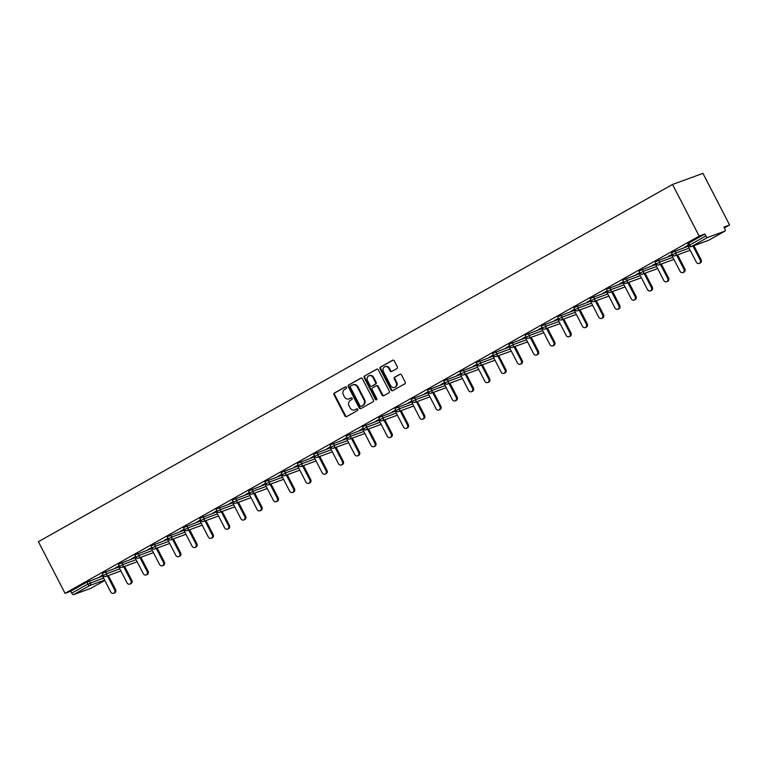 <?xml version="1.0" encoding="UTF-8"?>
<svg xmlns="http://www.w3.org/2000/svg" width="768" height="768" viewBox="0 0 768 768"><rect width="100%" height="100%" fill="white"/><g stroke="black" fill="none" stroke-linecap="round" stroke-linejoin="round"><path stroke-width="1.15" d="M346.435 387.312A0.931 0.816 -110.1 0 0 345.293 386.89L334.416 393.014A1.334 1.171 -110.1 0 0 334.003 394.771L344.986 416.035A1.334 1.171 -110.1 0 0 346.618 416.64L357.485 410.515A0.931 0.816 -110.1 0 0 356.64 408.864L355.229 409.661A4.262 3.744 -110.1 0 1 354.739 409.882A4.262 3.744 -110.1 0 1 350.006 407.722L349.085 405.946A4.262 3.744 -110.1 0 1 350.41 400.32L351.821 399.533A0.931 0.816 -110.1 0 0 350.966 397.872L349.555 398.669A4.262 3.744 -110.1 0 1 349.066 398.89A4.262 3.744 -110.1 0 1 344.333 396.73L343.421 394.963A4.262 3.744 -110.1 0 1 344.736 389.338L346.147 388.541A0.931 0.816 -110.1 0 0 346.435 387.312M396.902 368.563A1.334 1.171 -110.1 0 0 397.315 366.806L394.234 360.845A1.334 1.171 -110.1 0 0 392.602 360.24L380.525 367.037A1.334 1.171 -110.1 0 0 380.112 368.803L391.085 390.067A1.334 1.171 -110.1 0 0 392.717 390.672L404.794 383.866A1.334 1.171 -110.1 0 0 405.206 382.109L401.491 374.899A1.334 1.171 -110.1 0 0 399.859 374.294L394.685 377.213A1.334 1.171 -110.1 0 0 394.272 378.97L396.115 382.541A3.562 3.13 -110.1 0 1 390.643 385.622L383.414 371.626A3.562 3.13 -110.1 0 1 388.896 368.544L390.096 370.877A1.334 1.171 -110.1 0 0 391.728 371.482L396.902 368.563M699.178 236.102L65.05 593.338L38.4 541.699L672.528 184.464L699.178 236.102L704.87 234.019L688.704 243.13L689.702 245.05L705.859 235.949L704.87 234.019M362.41 378.778A1.334 1.171 -110.1 0 0 360.768 378.173L348.701 384.97A1.334 1.171 -110.1 0 0 348.278 386.726L359.261 408A1.334 1.171 -110.1 0 0 360.893 408.605L372.97 401.798A1.334 1.171 -110.1 0 0 373.382 400.042L362.41 378.778M364.608 376.003L376.685 369.206A1.334 1.171 -110.1 0 1 378.317 369.811L389.299 391.075A1.334 1.171 -110.1 0 1 388.886 392.832L383.712 395.741A1.334 1.171 -110.1 0 1 382.08 395.136L377.626 386.515A1.334 1.171 -110.1 0 0 375.994 385.91L372.566 387.84A1.334 1.171 -110.1 0 0 372.154 389.597L376.79 398.582A0.931 0.816 -110.1 0 1 375.36 399.389L364.195 377.76A1.334 1.171 -110.1 0 1 364.608 376.003L377.136 369.072M724.358 227.933L729.6 224.986L702.95 173.347L672.528 184.464M104.63 580.109L89.741 585.552L73.574 594.653L90.797 588.355L104.813 580.464L90.864 588.326A2.035 0.96 -119.4 0 1 90.797 588.355M86.899 582.154L70.742 591.254L71.731 593.184L87.898 584.083L86.899 582.154L102.566 576.115M73.574 594.653A2.035 0.96 -119.4 0 1 71.731 593.184M724.925 231.13L707.702 237.418L691.546 246.528L708.768 240.23L724.925 231.13A2.035 0.96 60.6 0 0 724.992 231.091A2.035 0.96 60.6 0 0 724.906 228.989L723.907 227.059L729.6 224.986M99.984 576.576L102.95 574.906M100.061 576.71L102.24 575.482M688.8 245.654A2.035 2.035 0 0 0 691.315 246.634A2.035 1.786 69.9 0 0 691.546 246.528A2.035 0.96 60.6 0 1 689.702 245.05L688.8 245.654L687.811 243.725L688.704 243.13M65.05 593.338L70.742 591.254M674.918 251.078L675.917 252.998L672.538 254.813L671.549 252.893L672.442 252.288L688.109 246.25M658.656 260.237L659.645 262.166L656.275 263.981L655.277 262.051L656.179 261.456L671.846 255.418M642.384 269.405L643.382 271.325L640.013 273.139L639.014 271.219L639.907 270.614L655.584 264.576M626.122 278.563L627.12 280.493L623.741 282.307L622.752 280.378L623.645 279.782L639.312 273.744M609.859 287.731L610.848 289.651L607.478 291.466L606.48 289.546L607.382 288.941L623.05 282.902M593.597 296.89L594.586 298.819L591.216 300.634L590.218 298.704L591.12 298.109L606.787 292.07M577.325 306.048L578.323 307.978L574.944 309.792L573.955 307.872L574.848 307.267L590.515 301.229M561.062 315.216L562.061 317.146L558.682 318.96L557.693 317.03L558.586 316.426L574.253 310.397M544.8 324.374L545.789 326.304L542.419 328.118L541.421 326.189L542.323 325.594L557.99 319.555M528.538 333.542L529.526 335.462L526.157 337.286L525.158 335.357L526.061 334.752L541.728 328.723M512.266 342.701L513.264 344.63L509.885 346.445L508.896 344.515L509.789 343.92L525.456 337.882M496.003 351.869L497.002 353.789L493.622 355.603L492.634 353.683L493.526 353.078L509.194 347.04M479.741 361.027L480.73 362.957L477.36 364.771L476.362 362.842L477.264 362.246L492.931 356.208M463.469 370.195L464.467 372.115L461.098 373.93L460.099 372.01L460.992 371.405L476.659 365.366M447.206 379.354L448.205 381.283L444.826 383.098L443.837 381.168L444.73 380.573L460.397 374.534M430.944 388.522L431.933 390.442L428.563 392.256L427.565 390.336L428.467 389.731L444.134 383.693M414.682 397.68L415.67 399.61L412.301 401.424L411.302 399.494L412.205 398.899L427.872 392.861M398.41 406.848L399.408 408.768L396.029 410.582L395.04 408.662L395.933 408.058L411.6 402.019M382.147 416.006L383.146 417.936L379.766 419.75L378.778 417.821L379.67 417.226L395.338 411.187M365.885 425.174L366.874 427.094L363.504 428.909L362.506 426.989L363.408 426.384L379.075 420.346M349.622 434.333L350.611 436.262L347.242 438.077L346.243 436.147L347.146 435.552L362.813 429.514M333.35 443.491L334.349 445.421L330.97 447.235L329.981 445.315L330.874 444.71L346.541 438.672M317.088 452.659L318.086 454.589L314.707 456.403L313.718 454.474L314.611 453.869L330.278 447.84M300.826 461.818L301.814 463.747L298.445 465.562L297.446 463.632L298.349 463.037L314.016 456.998M284.554 470.986L285.552 472.906L282.182 474.73L281.184 472.8L282.077 472.195L297.744 466.157M268.291 480.144L269.29 482.074L265.91 483.888L264.922 481.958L265.814 481.363L281.482 475.325M252.029 489.312L253.018 491.232L249.648 493.046L248.65 491.126L249.552 490.522L265.219 484.483M235.766 498.47L236.755 500.4L233.386 502.214L232.387 500.285L233.29 499.69L248.957 493.651M219.494 507.638L220.493 509.558L217.114 511.373L216.125 509.453L217.018 508.848L232.685 502.81M203.232 516.797L204.23 518.726L200.851 520.541L199.862 518.611L200.755 518.016L216.422 511.978M186.97 525.965L187.958 527.885L184.589 529.699L183.59 527.779L184.493 527.174L200.16 521.136M170.707 535.123L171.696 537.053L168.326 538.867L167.328 536.938L168.23 536.342L183.898 530.304M154.435 544.291L155.434 546.211L152.054 548.026L151.066 546.106L151.958 545.501L167.626 539.462M138.173 553.45L139.162 555.379L135.792 557.194L134.803 555.264L135.696 554.669L151.363 548.63M121.91 562.608L122.899 564.538L119.53 566.352L118.531 564.432L119.434 563.827L135.101 557.789M105.638 571.776L106.637 573.706L103.267 575.52L102.269 573.59L103.162 572.986L118.829 566.957M119.213 565.747L115.411 567.888L118.502 566.323M135.475 556.579L131.674 558.72L134.774 557.155M151.747 547.421L147.946 549.562L151.037 547.997M168.01 538.253L164.208 540.394L167.299 538.829M184.272 529.094L180.47 531.235L183.571 529.67M200.534 519.926L196.733 522.067L199.834 520.502M216.806 510.768L213.005 512.909L216.096 511.344M233.069 501.6L229.267 503.741L232.358 502.176M249.331 492.442L245.53 494.582L248.63 493.018M265.594 483.274L261.792 485.414L264.893 483.859M281.866 474.115L278.064 476.256L281.155 474.691M298.128 464.947L294.326 467.098L297.418 465.533M314.39 455.789L310.589 457.93L313.69 456.365M330.662 446.63L326.861 448.771L329.952 447.206M346.925 437.462L343.123 439.603L346.214 438.038M363.187 428.304L359.386 430.445L362.486 428.88M379.45 419.136L375.648 421.277L378.749 419.712M395.722 409.978L391.92 412.118L395.011 410.554M411.984 400.81L408.182 402.95L411.274 401.386M428.246 391.651L424.445 393.792L427.546 392.227M444.509 382.483L440.707 384.624L443.808 383.059M460.781 373.325L456.979 375.466L460.07 373.901M477.043 364.157L473.242 366.298L476.342 364.742M493.306 354.998L489.504 357.139L492.605 355.574M509.578 345.83L505.776 347.971L508.867 346.416M525.84 336.672L522.038 338.813L525.13 337.248M542.102 327.504L538.301 329.654L541.402 328.09M558.365 318.346L554.563 320.486L557.664 318.922M574.637 309.187L570.835 311.328L573.926 309.763M590.899 300.019L587.098 302.16L590.189 300.595M607.162 290.861L603.36 293.002L606.461 291.437M623.424 281.693L619.622 283.834L622.723 282.269M639.696 272.534L635.894 274.675L638.986 273.11M655.958 263.366L652.157 265.507L655.258 263.942M672.221 254.208L668.419 256.349L671.52 254.784M688.493 245.04L684.691 247.181L687.782 245.626M705.859 235.949A2.035 0.96 60.6 0 0 707.702 237.418M349.066 398.89L349.68 398.669A4.262 3.744 -110.1 0 0 350.17 398.448L349.555 398.669M351.341 397.786L350.17 398.448M354.739 409.882L355.354 409.661A4.262 3.744 -110.1 0 0 355.834 409.43L355.229 409.661M357.014 408.768L355.834 409.43M345.677 386.794L335.03 392.794A1.334 1.171 -110.1 0 0 334.618 394.55L345.59 415.814A1.334 1.171 -110.1 0 0 346.781 416.554M361.219 378.038L349.306 384.749A1.334 1.171 -110.1 0 0 348.893 386.506L359.866 407.77A1.334 1.171 -110.1 0 0 361.056 408.509M350.678 385.987A0.931 0.816 -110.1 0 0 350.39 387.226L360.019 405.888A0.931 0.816 -110.1 0 0 361.162 406.31L362.65 405.475A4.262 3.744 -110.1 0 0 363.974 399.85L357.389 387.091A4.262 3.744 -110.1 0 0 352.646 384.931A4.262 3.744 -110.1 0 0 352.157 385.152L350.678 385.987M361.555 406.166A0.931 0.816 -110.1 0 0 361.776 406.09L361.162 406.31M352.646 384.931L353.251 384.71A4.262 3.744 -110.1 0 1 357.994 386.87L364.579 399.629A4.262 3.744 -110.1 0 1 363.254 405.254L361.776 406.09M376.608 385.69A1.334 1.171 -110.1 0 1 378.24 386.294L382.685 394.915A1.334 1.171 -110.1 0 0 383.875 395.654M365.222 375.782A1.334 1.171 -110.1 0 0 364.81 377.539L375.965 399.158A0.931 0.816 -110.1 0 0 376.675 399.677M373.008 377.568A3.562 3.13 -110.1 0 0 367.536 380.65L370.08 385.584A1.334 1.171 -110.1 0 0 371.712 386.189L375.139 384.259A1.334 1.171 -110.1 0 0 375.552 382.502L373.008 377.568L373.622 377.347A3.562 3.13 -110.1 0 0 369.658 375.533L369.053 375.763M372.01 386.083A1.334 1.171 -110.1 0 0 372.326 385.968L371.712 386.189M373.622 377.347L376.166 382.272A1.334 1.171 -110.1 0 1 375.754 384.029L372.326 385.968M384.931 366.739L385.536 366.509A3.562 3.13 -110.1 0 1 389.501 368.323L390.71 370.656A1.334 1.171 -110.1 0 0 391.891 371.386M394.608 387.427L395.213 387.206A3.562 3.13 -110.1 0 0 396.73 382.32L396.115 382.541M400.301 374.17L395.299 376.982A1.334 1.171 -110.1 0 0 394.886 378.749L396.73 382.32M393.043 360.106L381.13 366.816A1.334 1.171 -110.1 0 0 380.717 368.573L391.699 389.846A1.334 1.171 -110.1 0 0 392.88 390.576M114.634 589.843L115.546 589.507A2.515 2.208 69.9 0 1 114.48 592.954L113.568 593.29A2.515 2.208 -110.1 0 0 114.634 589.843L107.434 575.885M102.173 575.347L110.774 592.013A2.515 2.208 -110.1 0 0 113.568 593.29M115.546 589.507L108.346 575.558M130.896 580.675L131.808 580.349A2.515 2.208 69.9 0 1 130.742 583.786L129.83 584.122A2.515 2.208 -110.1 0 0 130.896 580.675L123.696 566.726M118.435 566.179L127.037 582.854A2.515 2.208 -110.1 0 0 129.83 584.122M131.808 580.349L124.608 566.39M147.158 571.517L148.07 571.181A2.515 2.208 69.9 0 1 147.005 574.627L146.093 574.963A2.515 2.208 -110.1 0 0 147.158 571.517L139.958 557.558M134.698 557.021L143.309 573.686A2.515 2.208 -110.1 0 0 146.093 574.963M148.07 571.181L140.87 557.232M163.43 562.349L164.342 562.022A2.515 2.208 69.9 0 1 163.277 565.469L162.365 565.795A2.515 2.208 -110.1 0 0 163.43 562.349L156.221 548.4M150.97 547.853L159.571 564.528A2.515 2.208 -110.1 0 0 162.365 565.795M164.342 562.022L157.142 548.064M179.693 553.19L180.605 552.854A2.515 2.208 69.9 0 1 179.539 556.301L178.627 556.637A2.515 2.208 -110.1 0 0 179.693 553.19L172.493 539.242M167.232 538.694L175.834 555.36A2.515 2.208 -110.1 0 0 178.627 556.637M180.605 552.854L173.405 538.906M195.955 544.022L196.867 543.696A2.515 2.208 69.9 0 1 195.802 547.142L194.89 547.469A2.515 2.208 -110.1 0 0 195.955 544.022L188.755 530.074M183.494 529.526L192.096 546.202A2.515 2.208 -110.1 0 0 194.89 547.469M196.867 543.696L189.667 529.738M212.218 534.864L213.139 534.528A2.515 2.208 69.9 0 1 212.064 537.974L211.152 538.31A2.515 2.208 -110.1 0 0 212.218 534.864L205.018 520.915M199.757 520.368L208.368 537.034A2.515 2.208 -110.1 0 0 211.152 538.31M213.139 534.528L205.93 520.579M228.49 525.696L229.402 525.37A2.515 2.208 69.9 0 1 228.336 528.816L227.424 529.142A2.515 2.208 -110.1 0 0 228.49 525.696L221.29 511.747M216.029 511.2L224.63 527.875A2.515 2.208 -110.1 0 0 227.424 529.142M229.402 525.37L222.202 511.411M244.752 516.538L245.664 516.202A2.515 2.208 69.9 0 1 244.598 519.648L243.686 519.984A2.515 2.208 -110.1 0 0 244.752 516.538L237.552 502.589M232.291 502.042L240.893 518.707A2.515 2.208 -110.1 0 0 243.686 519.984M245.664 516.202L238.464 502.253M261.014 507.379L261.926 507.043A2.515 2.208 69.9 0 1 260.861 510.49L259.949 510.816A2.515 2.208 -110.1 0 0 261.014 507.379L253.814 493.421M248.554 492.874L257.155 509.549A2.515 2.208 -110.1 0 0 259.949 510.816M261.926 507.043L254.726 493.085M277.286 498.211L278.198 497.875A2.515 2.208 69.9 0 1 277.133 501.322L276.211 501.658A2.515 2.208 -110.1 0 0 277.286 498.211L270.077 484.262M264.816 483.715L273.427 500.381A2.515 2.208 -110.1 0 0 276.211 501.658M278.198 497.875L270.989 483.926M293.549 489.053L294.461 488.717A2.515 2.208 69.9 0 1 293.395 492.163L292.483 492.499A2.515 2.208 -110.1 0 0 293.549 489.053L286.349 475.094M281.088 474.557L289.69 491.222A2.515 2.208 -110.1 0 0 292.483 492.499M294.461 488.717L287.261 474.768M309.811 479.885L310.723 479.549A2.515 2.208 69.9 0 1 309.658 482.995L308.746 483.331A2.515 2.208 -110.1 0 0 309.811 479.885L302.611 465.936M297.35 465.389L305.952 482.064A2.515 2.208 -110.1 0 0 308.746 483.331M310.723 479.549L303.523 465.6M326.074 470.726L326.986 470.39A2.515 2.208 69.9 0 1 325.92 473.837L325.008 474.173A2.515 2.208 -110.1 0 0 326.074 470.726L318.874 456.768M313.613 456.23L322.224 472.896A2.515 2.208 -110.1 0 0 325.008 474.173M326.986 470.39L319.786 456.442M342.346 461.558L343.258 461.222A2.515 2.208 69.9 0 1 342.192 464.669L341.28 465.005A2.515 2.208 -110.1 0 0 342.346 461.558L335.146 447.61M329.885 447.062L338.486 463.738A2.515 2.208 -110.1 0 0 341.28 465.005M343.258 461.222L336.058 447.274M358.608 452.4L359.52 452.064A2.515 2.208 69.9 0 1 358.454 455.51L357.542 455.846A2.515 2.208 -110.1 0 0 358.608 452.4L351.408 438.442M346.147 437.904L354.749 454.57A2.515 2.208 -110.1 0 0 357.542 455.846M359.52 452.064L352.32 438.115M374.87 443.232L375.782 442.906A2.515 2.208 69.9 0 1 374.717 446.342L373.805 446.678A2.515 2.208 -110.1 0 0 374.87 443.232L367.67 429.283M362.41 428.736L371.011 445.411A2.515 2.208 -110.1 0 0 373.805 446.678M375.782 442.906L368.582 428.947M391.133 434.074L392.054 433.738A2.515 2.208 69.9 0 1 390.979 437.184L390.067 437.52A2.515 2.208 -110.1 0 0 391.133 434.074L383.933 420.115M378.672 419.578L387.283 436.243A2.515 2.208 -110.1 0 0 390.067 437.52M392.054 433.738L384.845 419.789M407.405 424.906L408.317 424.579A2.515 2.208 69.9 0 1 407.251 428.026L406.339 428.352A2.515 2.208 -110.1 0 0 407.405 424.906L400.205 410.957M394.944 410.41L403.546 427.085A2.515 2.208 -110.1 0 0 406.339 428.352M408.317 424.579L401.117 410.621M423.667 415.747L424.579 415.411A2.515 2.208 69.9 0 1 423.514 418.858L422.602 419.194A2.515 2.208 -110.1 0 0 423.667 415.747L416.467 401.798M411.206 401.251L419.808 417.917A2.515 2.208 -110.1 0 0 422.602 419.194M424.579 415.411L417.379 401.462M439.93 406.579L440.842 406.253A2.515 2.208 69.9 0 1 439.776 409.699L438.864 410.026A2.515 2.208 -110.1 0 0 439.93 406.579L432.73 392.63M427.469 392.083L436.07 408.758A2.515 2.208 -110.1 0 0 438.864 410.026M440.842 406.253L433.642 392.294M456.202 397.421L457.114 397.085A2.515 2.208 69.9 0 1 456.048 400.531L455.126 400.867A2.515 2.208 -110.1 0 0 456.202 397.421L448.992 383.472M443.731 382.925L452.342 399.59A2.515 2.208 -110.1 0 0 455.126 400.867M457.114 397.085L449.904 383.136M472.464 388.262L473.376 387.926A2.515 2.208 69.9 0 1 472.31 391.373L471.398 391.699A2.515 2.208 -110.1 0 0 472.464 388.262L465.264 374.304M460.003 373.757L468.605 390.432A2.515 2.208 -110.1 0 0 471.398 391.699M473.376 387.926L466.176 373.968M488.726 379.094L489.638 378.758A2.515 2.208 69.9 0 1 488.573 382.205L487.661 382.541A2.515 2.208 -110.1 0 0 488.726 379.094L481.526 365.146M476.266 364.598L484.867 381.264A2.515 2.208 -110.1 0 0 487.661 382.541M489.638 378.758L482.438 364.81M504.989 369.936L505.901 369.6A2.515 2.208 69.9 0 1 504.835 373.046L503.923 373.382A2.515 2.208 -110.1 0 0 504.989 369.936L497.789 355.978M492.528 355.44L501.139 372.106A2.515 2.208 -110.1 0 0 503.923 373.382M505.901 369.6L498.701 355.642M521.261 360.768L522.173 360.432A2.515 2.208 69.9 0 1 521.107 363.878L520.195 364.214A2.515 2.208 -110.1 0 0 521.261 360.768L514.061 346.819M508.8 346.272L517.402 362.947A2.515 2.208 -110.1 0 0 520.195 364.214M522.173 360.432L514.973 346.483M537.523 351.61L538.435 351.274A2.515 2.208 69.9 0 1 537.37 354.72L536.458 355.056A2.515 2.208 -110.1 0 0 537.523 351.61L530.323 337.651M525.062 337.114L533.664 353.779A2.515 2.208 -110.1 0 0 536.458 355.056M538.435 351.274L531.235 337.325M553.786 342.442L554.698 342.106A2.515 2.208 69.9 0 1 553.632 345.552L552.72 345.888A2.515 2.208 -110.1 0 0 553.786 342.442L546.586 328.493M541.325 327.946L549.926 344.621A2.515 2.208 -110.1 0 0 552.72 345.888M554.698 342.106L547.498 328.157M570.048 333.283L570.97 332.947A2.515 2.208 69.9 0 1 569.894 336.394L568.982 336.73A2.515 2.208 -110.1 0 0 570.048 333.283L562.848 319.325M557.587 318.787L566.198 335.453A2.515 2.208 -110.1 0 0 568.982 336.73M570.97 332.947L563.76 318.998M586.32 324.115L587.232 323.789A2.515 2.208 69.9 0 1 586.166 327.226L585.254 327.562A2.515 2.208 -110.1 0 0 586.32 324.115L579.12 310.166M573.859 309.619L582.461 326.294A2.515 2.208 -110.1 0 0 585.254 327.562M587.232 323.789L580.032 309.83M602.582 314.957L603.494 314.621A2.515 2.208 69.9 0 1 602.429 318.067L601.517 318.403A2.515 2.208 -110.1 0 0 602.582 314.957L595.382 300.998M590.122 300.461L598.723 317.126A2.515 2.208 -110.1 0 0 601.517 318.403M603.494 314.621L596.294 300.672M618.845 305.789L619.757 305.462A2.515 2.208 69.9 0 1 618.691 308.909L617.779 309.235A2.515 2.208 -110.1 0 0 618.845 305.789L611.645 291.84M606.384 291.293L614.986 307.968A2.515 2.208 -110.1 0 0 617.779 309.235M619.757 305.462L612.557 291.504M635.117 296.63L636.029 296.294A2.515 2.208 69.9 0 1 634.963 299.741L634.042 300.077A2.515 2.208 -110.1 0 0 635.117 296.63L627.907 282.682M622.646 282.134L631.258 298.8A2.515 2.208 -110.1 0 0 634.042 300.077M636.029 296.294L628.819 282.346M651.379 287.462L652.291 287.136A2.515 2.208 69.9 0 1 651.226 290.582L650.314 290.909A2.515 2.208 -110.1 0 0 651.379 287.462L644.179 273.514M638.918 272.966L647.52 289.642A2.515 2.208 -110.1 0 0 650.314 290.909M652.291 287.136L645.091 273.178M667.642 278.304L668.554 277.968A2.515 2.208 69.9 0 1 667.488 281.414L666.576 281.75A2.515 2.208 -110.1 0 0 667.642 278.304L660.442 264.355M655.181 263.808L663.782 280.474A2.515 2.208 -110.1 0 0 666.576 281.75M668.554 277.968L661.354 264.019M683.904 269.146L684.816 268.81A2.515 2.208 69.9 0 1 683.75 272.256L682.838 272.582A2.515 2.208 -110.1 0 0 683.904 269.146L676.704 255.187M671.443 254.64L680.054 271.315A2.515 2.208 -110.1 0 0 682.838 272.582M684.816 268.81L677.616 254.851M700.176 259.978L701.088 259.642A2.515 2.208 69.9 0 1 700.022 263.088L699.11 263.424A2.515 2.208 -110.1 0 0 700.176 259.978L692.976 246.029M687.715 245.482L696.317 262.147A2.515 2.208 -110.1 0 0 699.11 263.424M701.088 259.642L693.888 245.693M89.376 580.934L90.374 582.864A2.035 1.786 -110.1 0 1 89.741 585.552A2.035 0.96 -119.4 0 1 87.898 584.083L103.565 578.045M691.315 246.634L708.528 240.336A2.035 1.786 69.9 0 0 708.768 240.23A2.035 0.96 60.6 0 0 708.835 240.202A2.035 0.96 60.6 0 0 708.893 240.154M119.827 568.877L106.637 573.706A2.035 1.786 -110.1 0 1 106.003 576.384A2.035 1.786 69.9 0 1 105.773 576.499L120.902 570.96M119.53 566.352A2.035 2.035 0 0 0 122.035 567.331A2.035 1.786 69.9 0 0 122.266 567.226A2.035 1.786 -110.1 0 0 122.899 564.538L136.09 559.718M135.792 557.194A2.035 2.035 0 0 0 138.298 558.173A2.035 1.786 69.9 0 0 138.538 558.058A2.035 1.786 -110.1 0 0 139.162 555.379L152.362 550.55M152.054 548.026A2.035 2.035 0 0 0 154.57 549.005A2.035 1.786 69.9 0 0 154.8 548.899A2.035 1.786 -110.1 0 0 155.434 546.211L168.624 541.392M168.326 538.867A2.035 2.035 0 0 0 170.832 539.846A2.035 1.786 69.9 0 0 171.062 539.741A2.035 1.786 -110.1 0 0 171.696 537.053L184.886 532.224M184.589 529.699A2.035 2.035 0 0 0 187.094 530.678A2.035 1.786 69.9 0 0 187.325 530.573A2.035 1.786 -110.1 0 0 187.958 527.885L201.149 523.066M200.851 520.541A2.035 2.035 0 0 0 203.366 521.52A2.035 1.786 69.9 0 0 203.597 521.414A2.035 1.786 -110.1 0 0 204.23 518.726L217.421 513.898M217.114 511.373A2.035 2.035 0 0 0 219.629 512.352A2.035 1.786 69.9 0 0 219.859 512.246A2.035 1.786 -110.1 0 0 220.493 509.558L233.683 504.739M233.386 502.214A2.035 2.035 0 0 0 235.891 503.194A2.035 1.786 69.9 0 0 236.122 503.088A2.035 1.786 -110.1 0 0 236.755 500.4L249.946 495.571M249.648 493.046A2.035 2.035 0 0 0 252.154 494.026A2.035 1.786 69.9 0 0 252.394 493.92A2.035 1.786 -110.1 0 0 253.018 491.232L266.208 486.413M265.91 483.888A2.035 2.035 0 0 0 268.426 484.867A2.035 1.786 69.9 0 0 268.656 484.762A2.035 1.786 -110.1 0 0 269.29 482.074L282.48 477.254M282.182 474.73A2.035 2.035 0 0 0 284.688 475.699A2.035 1.786 69.9 0 0 284.918 475.594A2.035 1.786 -110.1 0 0 285.552 472.906L298.742 468.086M298.445 465.562A2.035 2.035 0 0 0 300.95 466.541A2.035 1.786 69.9 0 0 301.181 466.435A2.035 1.786 -110.1 0 0 301.814 463.747L315.005 458.928M314.707 456.403A2.035 2.035 0 0 0 317.213 457.382A2.035 1.786 69.9 0 0 317.453 457.267A2.035 1.786 -110.1 0 0 318.086 454.589L331.277 449.76M330.97 447.235A2.035 2.035 0 0 0 333.485 448.214A2.035 1.786 69.9 0 0 333.715 448.109A2.035 1.786 -110.1 0 0 334.349 445.421L347.539 440.602M347.242 438.077A2.035 2.035 0 0 0 349.747 439.056A2.035 1.786 69.9 0 0 349.978 438.941A2.035 1.786 -110.1 0 0 350.611 436.262L363.802 431.434M363.504 428.909A2.035 2.035 0 0 0 366.01 429.888A2.035 1.786 69.9 0 0 366.24 429.782A2.035 1.786 -110.1 0 0 366.874 427.094L380.064 422.275M379.766 419.75A2.035 2.035 0 0 0 382.282 420.73A2.035 1.786 69.9 0 0 382.512 420.614A2.035 1.786 -110.1 0 0 383.146 417.936L396.336 413.107M396.029 410.582A2.035 2.035 0 0 0 398.544 411.562A2.035 1.786 69.9 0 0 398.774 411.456A2.035 1.786 -110.1 0 0 399.408 408.768L412.598 403.949M412.301 401.424A2.035 2.035 0 0 0 414.806 402.403A2.035 1.786 69.9 0 0 415.037 402.298A2.035 1.786 -110.1 0 0 415.67 399.61L428.861 394.781M428.563 392.256A2.035 2.035 0 0 0 431.069 393.235A2.035 1.786 69.9 0 0 431.309 393.13A2.035 1.786 -110.1 0 0 431.933 390.442L445.123 385.622M444.826 383.098A2.035 2.035 0 0 0 447.341 384.077A2.035 1.786 69.9 0 0 447.571 383.971A2.035 1.786 -110.1 0 0 448.205 381.283L461.395 376.454M461.098 373.93A2.035 2.035 0 0 0 463.603 374.909A2.035 1.786 69.9 0 0 463.834 374.803A2.035 1.786 -110.1 0 0 464.467 372.115L477.658 367.296M477.36 364.771A2.035 2.035 0 0 0 479.866 365.75A2.035 1.786 69.9 0 0 480.096 365.645A2.035 1.786 -110.1 0 0 480.73 362.957L493.92 358.138M493.622 355.603A2.035 2.035 0 0 0 496.128 356.582A2.035 1.786 69.9 0 0 496.368 356.477A2.035 1.786 -110.1 0 0 497.002 353.789L510.192 348.97M509.885 346.445A2.035 2.035 0 0 0 512.4 347.424A2.035 1.786 69.9 0 0 512.63 347.318A2.035 1.786 -110.1 0 0 513.264 344.63L526.454 339.811M526.157 337.286A2.035 2.035 0 0 0 528.662 338.256A2.035 1.786 69.9 0 0 528.893 338.15A2.035 1.786 -110.1 0 0 529.526 335.462L542.717 330.643M542.419 328.118A2.035 2.035 0 0 0 544.925 329.098A2.035 1.786 69.9 0 0 545.165 328.992A2.035 1.786 -110.1 0 0 545.789 326.304L558.979 321.485M558.682 318.96A2.035 2.035 0 0 0 561.197 319.939A2.035 1.786 69.9 0 0 561.427 319.824A2.035 1.786 -110.1 0 0 562.061 317.146L575.251 312.317M574.944 309.792A2.035 2.035 0 0 0 577.459 310.771A2.035 1.786 69.9 0 0 577.69 310.666A2.035 1.786 -110.1 0 0 578.323 307.978L591.514 303.158M591.216 300.634A2.035 2.035 0 0 0 593.722 301.613A2.035 1.786 69.9 0 0 593.952 301.498A2.035 1.786 -110.1 0 0 594.586 298.819L607.776 293.99M607.478 291.466A2.035 2.035 0 0 0 609.984 292.445A2.035 1.786 69.9 0 0 610.224 292.339A2.035 1.786 -110.1 0 0 610.848 289.651L624.038 284.832M623.741 282.307A2.035 2.035 0 0 0 626.256 283.286A2.035 1.786 69.9 0 0 626.486 283.181A2.035 1.786 -110.1 0 0 627.12 280.493L640.31 275.664M640.013 273.139A2.035 2.035 0 0 0 642.518 274.118A2.035 1.786 69.9 0 0 642.749 274.013A2.035 1.786 -110.1 0 0 643.382 271.325L656.573 266.506M656.275 263.981A2.035 2.035 0 0 0 658.781 264.96A2.035 1.786 69.9 0 0 659.011 264.854A2.035 1.786 -110.1 0 0 659.645 262.166L672.835 257.338M672.538 254.813A2.035 2.035 0 0 0 675.043 255.792A2.035 1.786 69.9 0 0 675.283 255.686A2.035 1.786 -110.1 0 0 675.917 252.998L689.107 248.179M724.992 231.091L708.835 240.202A2.035 2.035 0 0 1 708.528 240.336A2.035 1.786 69.9 0 1 708.288 240.403M345.59 415.814L344.986 416.035M334.618 394.55L334.003 394.771M335.03 392.794L334.416 393.014M359.866 407.77L359.261 408M348.893 386.506L348.278 386.726M349.306 384.749L348.701 384.97M363.254 405.254L362.65 405.475M364.579 399.629L363.974 399.85M357.994 386.87L357.389 387.091M382.685 394.915L382.08 395.136M378.24 386.294L377.626 386.515M375.965 399.158L375.36 399.389M364.81 377.539L364.195 377.76M375.754 384.029L375.139 384.259M376.166 382.272L375.552 382.502M390.71 370.656L390.096 370.877M389.501 368.323L388.896 368.544M394.886 378.749L394.272 378.97M395.299 376.982L394.685 377.213M391.699 389.846L391.085 390.067M380.717 368.573L380.112 368.803M381.13 366.816L380.525 367.037M103.267 575.52A2.035 2.035 0 0 0 105.773 576.499M122.035 567.331L137.165 561.802M138.298 558.173L153.437 552.634M154.57 549.005L169.699 543.475M170.832 539.846L185.962 534.307M187.094 530.678L202.224 525.149M203.366 521.52L218.496 515.99M219.629 512.352L234.758 506.822M235.891 503.194L251.021 497.664M252.154 494.026L267.293 488.496M268.426 484.867L283.555 479.338M284.688 475.699L299.818 470.17M300.95 466.541L316.08 461.011M317.213 457.382L332.352 451.843M333.485 448.214L348.614 442.685M349.747 439.056L364.877 433.517M366.01 429.888L381.139 424.358M382.282 420.73L397.411 415.19M398.544 411.562L413.674 406.032M414.806 402.403L429.936 396.864M431.069 393.235L446.208 387.706M447.341 384.077L462.47 378.547M463.603 374.909L478.733 369.379M479.866 365.75L494.995 360.221M496.128 356.582L511.267 351.053M512.4 347.424L527.53 341.894M528.662 338.256L543.792 332.726M544.925 329.098L560.054 323.568M561.197 319.939L576.326 314.4M577.459 310.771L592.589 305.242M593.722 301.613L608.851 296.074M609.984 292.445L625.123 286.915M626.256 283.286L641.386 277.747M642.518 274.118L657.648 268.589M658.781 264.96L673.91 259.43M675.043 255.792L690.182 250.262M361.67 406.138L361.056 406.358M376.762 385.613L376.147 385.843M372.173 386.035L371.558 386.256"/></g></svg>
